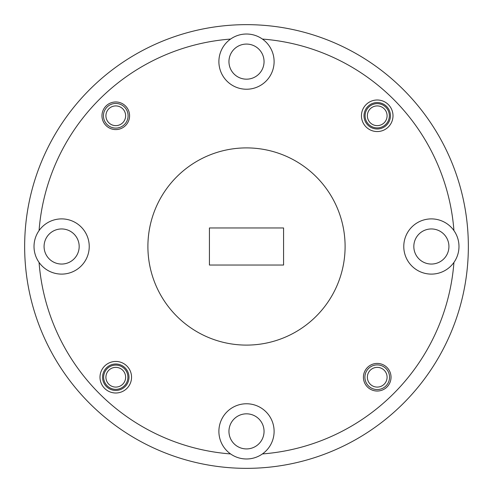 <?xml version="1.0" encoding="UTF-8"?>
<svg xmlns="http://www.w3.org/2000/svg" width="493" height="493" viewBox="0 0 493 493"><rect width="100%" height="100%" fill="white"/><g stroke="black" fill="none" stroke-linecap="round" stroke-linejoin="round"><path stroke-width="0.74" d="M367.365 115.775A9.86 9.86 0 0 0 377.225 125.635A9.86 9.86 0 0 0 387.085 115.775A9.86 9.86 0 0 0 377.225 105.915A9.86 9.86 0 0 0 367.365 115.775M105.915 377.225A9.86 9.86 0 0 0 115.775 387.085A9.86 9.86 0 0 0 125.635 377.225A9.86 9.86 0 0 0 115.775 367.365A9.86 9.86 0 0 0 105.915 377.225M128.1 115.775A12.325 12.325 0 0 1 115.775 128.1A12.325 12.325 0 0 1 103.45 115.775A12.325 12.325 0 0 1 115.775 103.45A12.325 12.325 0 0 1 128.1 115.775M105.915 115.775A9.86 9.86 0 0 0 115.775 125.635A9.86 9.86 0 0 0 125.635 115.775A9.86 9.86 0 0 0 115.775 105.915A9.86 9.86 0 0 0 105.915 115.775M389.55 377.225A12.325 12.325 0 0 1 377.225 389.55A12.325 12.325 0 0 1 364.9 377.225A12.325 12.325 0 0 1 377.225 364.9A12.325 12.325 0 0 1 389.55 377.225M367.365 377.225A9.86 9.86 0 0 0 377.225 387.085A9.86 9.86 0 0 0 387.085 377.225A9.86 9.86 0 0 0 377.225 367.365A9.86 9.86 0 0 0 367.365 377.225M131.551 377.225A15.776 15.776 0 0 0 115.775 361.449A15.776 15.776 0 0 0 99.999 377.225A15.776 15.776 0 0 0 115.775 393.001A15.776 15.776 0 0 0 131.551 377.225M128.987 377.225A13.212 13.212 0 0 0 115.775 364.013A13.212 13.212 0 0 0 102.562 377.225A13.212 13.212 0 0 0 115.775 390.438A13.212 13.212 0 0 0 128.987 377.225M393.001 115.775A15.776 15.776 0 0 0 377.225 99.999A15.776 15.776 0 0 0 361.449 115.775A15.776 15.776 0 0 0 377.225 131.551A15.776 15.776 0 0 0 393.001 115.775M390.438 115.775A13.212 13.212 0 0 0 377.225 102.562A13.212 13.212 0 0 0 364.013 115.775A13.212 13.212 0 0 0 377.225 128.987A13.212 13.212 0 0 0 390.438 115.775M391.029 377.225A13.804 13.804 0 0 0 377.225 363.421A13.804 13.804 0 0 0 363.421 377.225A13.804 13.804 0 0 0 377.225 391.029A13.804 13.804 0 0 0 391.029 377.225M129.579 115.775A13.804 13.804 0 0 0 115.775 101.971A13.804 13.804 0 0 0 101.971 115.775A13.804 13.804 0 0 0 115.775 129.579A13.804 13.804 0 0 0 129.579 115.775M264.051 431.375A17.551 17.551 0 0 0 246.5 413.824A17.551 17.551 0 0 0 228.949 431.375A17.551 17.551 0 0 0 246.5 448.926A17.551 17.551 0 0 0 264.051 431.375M262.412 453.936A27.608 27.608 0 0 0 246.5 403.767A27.608 27.608 0 0 0 230.588 453.936A27.608 27.608 0 0 0 262.412 453.936A208.046 208.046 0 0 0 453.936 262.412A27.608 27.608 0 0 0 423.031 220.186A27.608 27.608 0 0 0 423.031 272.814A27.608 27.608 0 0 0 453.936 262.412M448.926 246.5A17.551 17.551 0 0 0 431.375 228.949A17.551 17.551 0 0 0 413.824 246.5A17.551 17.551 0 0 0 431.375 264.051A17.551 17.551 0 0 0 448.926 246.5M264.051 61.625A17.551 17.551 0 0 0 246.5 44.074A17.551 17.551 0 0 0 228.949 61.625A17.551 17.551 0 0 0 246.5 79.176A17.551 17.551 0 0 0 264.051 61.625M230.588 39.064A27.608 27.608 0 0 0 246.5 89.233A27.608 27.608 0 0 0 262.412 39.064A27.608 27.608 0 0 0 230.588 39.064A208.046 208.046 0 0 0 39.064 230.588A27.608 27.608 0 0 0 39.064 262.412A208.046 208.046 0 0 0 230.588 453.936M79.176 246.5A17.551 17.551 0 0 0 61.625 228.949A17.551 17.551 0 0 0 44.074 246.5A17.551 17.551 0 0 0 61.625 264.051A17.551 17.551 0 0 0 79.176 246.5M39.064 262.412A27.608 27.608 0 0 0 89.233 246.5A27.608 27.608 0 0 0 39.064 230.588M246.5 345.1A98.6 98.6 0 0 0 345.1 246.5A98.6 98.6 0 0 0 246.5 147.9A98.6 98.6 0 0 0 147.9 246.5A98.6 98.6 0 0 0 246.5 345.1M127.903 377.225A12.128 12.128 0 0 0 115.775 365.097A12.128 12.128 0 0 0 103.647 377.225A12.128 12.128 0 0 0 115.775 389.353A12.128 12.128 0 0 0 127.903 377.225M389.353 115.775A12.128 12.128 0 0 0 377.225 103.647A12.128 12.128 0 0 0 365.097 115.775A12.128 12.128 0 0 0 377.225 127.903A12.128 12.128 0 0 0 389.353 115.775M246.5 468.35A221.85 221.85 0 0 0 468.35 246.5A221.85 221.85 0 0 0 246.5 24.65A221.85 221.85 0 0 0 24.65 246.5A221.85 221.85 0 0 0 246.5 468.35M283.574 265.037L283.574 227.963L209.426 227.963L209.426 265.037L283.574 265.037M453.936 230.588A208.046 208.046 0 0 0 262.412 39.064"/></g></svg>
